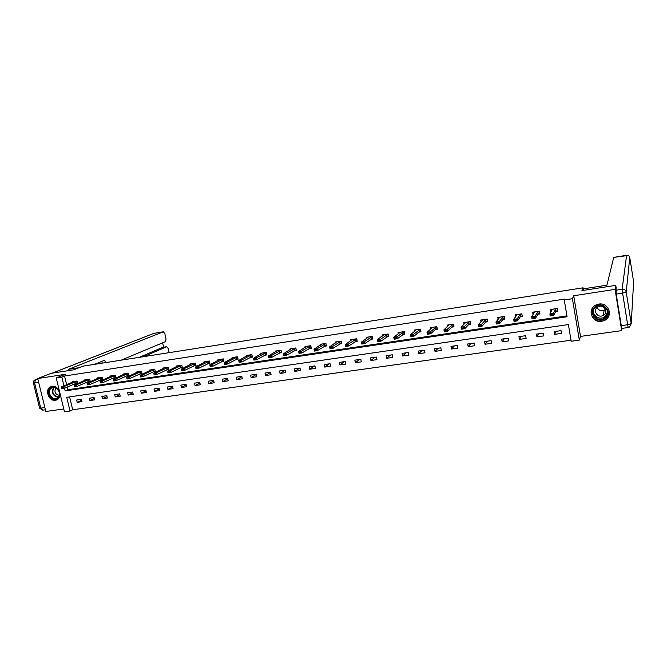 <?xml version="1.0" encoding="UTF-8"?>
<svg xmlns="http://www.w3.org/2000/svg" width="667" height="667" viewBox="0 0 667 667"><rect width="100%" height="100%" fill="white"/><g stroke="black" fill="none" stroke-linecap="round" stroke-linejoin="round"><path stroke-width="1" d="M59.463 391.195C57.804 387.727 55.336 386.101 52.076 386.31L51.359 386.468C44.222 388.227 48.249 401.684 55.478 400.267L56.286 400.083C58.921 399.058 60.172 396.907 60.055 393.63M601.642 321.369L604.619 320.427C613.607 316.35 608.579 302.151 598.816 304.085L596.173 304.886C586.902 308.754 591.729 323.253 601.642 321.369M69.593 396.89L72.703 409.771L70.06 411.014L64.474 411.797L56.245 377.964L61.839 377.105L63.974 385.893M583.342 289.42L583.075 287.81L82.916 366.166L73.912 369.776L51.134 373.32L37.736 378.556L45.823 411.489L63.782 408.971M621.936 328.397L621.702 330.632L615.066 289.37L573.72 295.756L572.411 298.699L579.34 340.112L571.194 341.246L568.392 324.571L66.733 397.307L70.06 411.014M573.72 295.756L580.498 336.41L621.702 330.632M580.498 336.41L579.34 340.112M72.703 409.771L571.027 340.22M583.075 287.81L581.932 290.629L615.783 285.359L616.183 287.836M615.783 285.359L615.066 289.37M561.03 330.624L554.16 331.607L554.627 334.359L561.497 333.375L561.03 330.624M543.238 333.167L536.451 334.142L536.918 336.877L543.705 335.91L543.238 333.167M525.654 335.693L518.951 336.652L519.426 339.37L526.13 338.411L525.654 335.693M508.287 338.177L501.659 339.128L502.143 341.829L508.763 340.887L508.287 338.177M491.12 340.637L484.576 341.579L485.059 344.255L491.604 343.33L491.12 340.637M474.162 343.071L467.692 343.997L468.176 346.665L474.646 345.739L474.162 343.071M457.395 345.473L451 346.39L451.492 349.033L457.887 348.124L457.395 345.473M440.829 347.849L434.509 348.749L435.009 351.384L441.329 350.483L440.829 347.849M424.454 350.192L418.209 351.084L418.709 353.702L424.954 352.818L424.454 350.192M408.271 352.51L402.093 353.393L402.593 355.995L408.771 355.119L408.271 352.51M392.271 354.802L386.168 355.678L386.668 358.262L392.771 357.395L392.271 354.802M376.455 357.07L370.418 357.937L370.927 360.505L376.955 359.646L376.455 357.07M360.814 359.313L354.844 360.172L355.353 362.723L361.322 361.873L360.814 359.313M345.348 361.531L339.453 362.373L339.962 364.916L345.865 364.074L345.348 361.531M330.057 363.723L324.229 364.557L324.737 367.083L330.574 366.25L330.057 363.723M314.941 365.883L309.171 366.717L309.688 369.226L315.458 368.401L314.941 365.883M299.992 368.026L294.28 368.851L294.806 371.344L300.509 370.527L299.992 368.026M285.201 370.152L279.556 370.96L280.082 373.437L285.726 372.636L285.201 370.152M270.577 372.244L264.991 373.045L265.516 375.513L271.102 374.712L270.577 372.244M256.111 374.32L250.592 375.112L251.117 377.564L256.637 376.772L256.111 374.32M241.804 376.371L236.343 377.155L236.868 379.59L242.329 378.814L241.804 376.371M227.647 378.397L222.244 379.173L222.778 381.599L228.181 380.824L227.647 378.397M213.64 380.407L208.296 381.174L208.829 383.583L214.174 382.816L213.64 380.407M199.792 382.391L194.497 383.15L195.039 385.543L200.325 384.792L199.792 382.391M186.085 384.35L180.849 385.101L181.391 387.485L186.618 386.743L186.085 384.35M172.52 386.293L167.342 387.035L167.884 389.411L173.061 388.669L172.52 386.293M159.105 388.219L153.977 388.953L154.519 391.312L159.638 390.579L159.105 388.219M145.823 390.12L140.754 390.854L141.296 393.197L146.365 392.471L145.823 390.12M132.683 392.004L127.664 392.73L128.206 395.056L133.225 394.339L132.683 392.004M119.676 393.872L114.707 394.581L115.249 396.898L120.218 396.198L119.676 393.872M106.803 395.714L101.884 396.423L102.435 398.724L107.345 398.024L106.803 395.714M94.064 397.54L89.195 398.241L89.745 400.534L94.606 399.841L94.064 397.54M81.449 399.35L76.63 400.042L77.18 402.318L81.999 401.634L81.449 399.35M64.524 388.177L65.183 390.887L567.075 316.758L564.249 299.958L564.682 299.074L64.541 376.013L66.658 384.759M67.209 387.043L67.859 389.736L566.925 315.866M555.736 311.556L557.745 311.256L557.279 308.479L550.392 309.521L550.842 312.148M537.894 314.24L539.928 313.932L539.453 311.172L532.65 312.198L533.05 314.499M520.26 316.883L522.319 316.575L521.836 313.832L515.124 314.849L515.483 316.892M502.843 319.493L504.919 319.185L504.435 316.458L497.799 317.467L498.132 319.31M485.634 322.078L487.727 321.761L487.243 319.059L480.682 320.052L480.99 321.744M468.626 324.629L470.744 324.312L470.252 321.627L463.773 322.603L464.057 324.17M451.817 327.155L453.96 326.83L453.46 324.162L447.057 325.129L447.332 326.58M435.209 329.648L437.369 329.323L436.868 326.663L430.54 327.622L430.799 328.989M418.793 332.108L420.969 331.782L420.468 329.139L414.215 330.09L414.457 331.374M402.568 334.542L404.761 334.217L404.26 331.591L398.074 332.525L398.307 333.742M386.526 336.952L388.736 336.618L388.236 334.009L382.116 334.934L382.341 336.093M370.669 339.328L372.903 338.994L372.386 336.401L366.341 337.319L366.567 338.419M354.994 341.679L357.237 341.346L356.728 338.769L350.75 339.67L350.959 340.729M339.495 344.005L341.754 343.663L341.246 341.104L335.334 341.996L335.543 343.013M324.17 346.306L326.446 345.965L325.93 343.422L320.085 344.305L320.285 345.281M309.013 348.583L311.314 348.232L310.789 345.706L305.011 346.582L305.211 347.515M294.03 350.825L296.34 350.483L295.823 347.966L290.103 348.833L290.295 349.741M279.215 353.051L281.541 352.701L281.015 350.2L275.363 351.059L275.546 351.934M264.557 355.253L266.9 354.902L266.366 352.418L260.78 353.26L260.964 354.11M250.067 357.429L252.418 357.07L251.884 354.602L246.356 355.436L246.532 356.261M235.726 359.58L238.094 359.221L237.56 356.762L232.091 357.587L232.266 358.396M221.544 361.706L223.92 361.347L223.387 358.904L217.976 359.721L218.151 360.505M207.512 363.807L209.905 363.448L209.371 361.022L204.019 361.831L204.185 362.59M193.638 365.891L196.04 365.533L195.498 363.115L190.203 363.915L190.37 364.657M179.907 367.951L182.316 367.592L181.774 365.191L176.538 365.983L176.705 366.708M166.316 369.993L168.743 369.626L168.201 367.242L163.015 368.026L163.182 368.734M152.876 372.011L155.311 371.644L154.769 369.268L149.641 370.043L149.8 370.735M139.57 374.004L142.021 373.637L141.479 371.277L136.401 372.044L136.56 372.72M126.413 375.98L128.864 375.613L128.322 373.262L123.295 374.02L123.453 374.687M113.382 377.931L115.85 377.564L115.299 375.229L110.33 375.98L110.48 376.63M100.492 379.865L102.968 379.498L102.418 377.172L97.499 377.914L97.649 378.556M87.736 381.782L90.22 381.407L89.67 379.098L84.792 379.831L84.942 380.465M75.104 383.675L77.597 383.308L77.047 381.007L72.228 381.732L72.37 382.349M56.245 377.964L65.383 374.287L37.736 378.556M64.541 376.013L61.839 377.105M564.249 299.958L572.411 298.699M67.859 389.736L65.183 390.887M555.995 331.341L554.627 334.359M538.552 333.842L536.918 336.877M521.327 336.31L519.426 339.37M504.294 338.753L502.143 341.829M487.46 341.162L485.059 344.255M470.827 343.547L468.176 346.665M454.377 345.906L451.492 349.033M438.119 348.232L435.009 351.384M422.053 350.534L418.709 353.702M406.161 352.818L402.593 355.995M390.445 355.069L386.668 358.262M374.912 357.295L370.927 360.505M359.555 359.496L355.353 362.723M344.364 361.672L339.962 364.916M329.331 363.823L324.737 367.083M314.474 365.95L309.688 369.226M299.775 368.059L294.806 371.344M285.209 370.168L280.082 373.437M270.602 372.361L265.516 375.513M256.153 374.529L251.117 377.564M241.863 376.663L236.868 379.59M227.73 378.764L222.778 381.599M213.74 380.849L208.829 383.583M199.9 382.891L195.039 385.543M186.21 384.917L181.391 387.485M172.661 386.918L167.884 389.411M159.255 388.894L154.519 391.312M145.99 390.845L141.296 393.197M132.858 392.771L128.206 395.056M119.86 394.672L115.249 396.898M107.003 396.557L102.435 398.724M94.272 398.416L89.745 400.534M81.666 400.258L77.18 402.318M557.045 308.521L557.612 310.463M551.326 309.38L551.567 310.797M556.311 310.989L557.437 310.822L555.911 311.222L553.752 315.466L550.225 315.991L549.875 313.949L552.126 309.746L551.459 309.363M552.534 314.666L550.767 314.924L552.593 315.007L553.402 313.423L553.752 315.466L552.593 315.007M556.762 308.563L555.569 309.23L553.402 313.423L549.875 313.949L550.767 314.924M550.225 315.991L550.825 315.266M595.281 306.695C602.985 300.283 613.49 312.69 605.252 318.484C597.532 324.812 587.135 312.506 595.281 306.695M604.902 317.942C611.781 313.19 604.444 302.284 597.023 306.22L595.681 307.045C588.761 311.906 596.373 322.82 603.777 318.651L604.902 317.942M605.461 309.296L604.244 310.155C601.009 311.322 598.633 310.43 597.123 307.47M603.877 314.974C608.738 311.597 603.535 303.894 598.291 306.703L597.365 307.27C592.479 310.697 597.832 318.409 603.06 315.491L603.877 314.974M592.98 307.379C587.002 314.282 596.548 324.829 604.619 320.218L605.995 319.351C608.704 317.125 609.796 314.324 609.254 310.947M603.977 314.516L604.56 314.357M50.308 388.277C55.002 383.275 63.207 393.455 58.104 397.957C53.393 402.893 45.256 392.78 50.308 388.277M58.079 397.482C61.964 394.139 57.312 385.793 52.535 387.535L50.867 388.519C46.982 391.904 51.693 400.233 56.47 398.432L58.079 397.482M56.053 387.952L55.795 388.177C54.01 392.029 55.194 394.397 59.33 395.289M51.576 386.41L49.733 387.56C44.922 391.754 50.775 402.093 56.695 399.85L57.454 399.541M582.916 290.478L583.575 288.828L606.945 285.176L613.715 257.395M616.216 294.105L621.285 325.654L627.655 324.746L622.603 293.13L616.216 294.105L616.025 286.835M621.886 328.356L621.285 325.654M79.165 367.667L68.409 369.351L163.29 331.807L154.019 333.342L52.309 373.136M143.622 356.653L166.667 346.748L162.781 347.365M169.135 352.66L168.184 348.457L166.667 346.748M121.161 360.172L165.508 341.629L166.058 339.036L164.816 333.558L163.29 331.807M163.607 347.215L162.615 342.838M105.369 362.648L104.786 360.18L94.497 364.349M139.311 357.329L162.515 347.407M102.226 363.14L101.818 361.389M539.278 311.197L539.811 313.257M533.625 312.056L533.833 313.248M538.519 313.665L539.67 313.49L538.094 313.899L535.509 318.184L532.024 318.701L531.674 316.675L534.35 312.431L533.75 312.039M534.275 317.384L532.591 317.984L534.334 317.725L535.159 316.15L535.509 318.184L534.334 317.725M538.994 311.247L537.752 311.914L535.159 316.15L531.674 316.675L532.533 317.642M532.024 318.701L532.591 317.984M521.727 313.849L522.211 315.991M516.141 314.691L516.325 315.724M520.935 316.308L522.119 316.125L520.502 316.542L517.492 320.869L514.049 321.377L513.698 319.36L516.792 315.074L516.25 314.674M516.241 320.077L514.574 320.669L516.3 320.41L517.133 318.843L517.492 320.869L516.3 320.41M521.427 313.899L520.152 314.574L517.133 318.843L513.698 319.36L514.515 320.335M514.049 321.377L514.574 320.669M504.385 316.466L504.827 318.668M498.866 317.3L499.024 318.209M503.56 318.918L504.786 318.734L503.11 319.151L499.691 323.512L496.298 324.02L495.94 322.011L499.441 317.692L498.958 317.292M498.424 322.736L496.723 322.986L498.482 323.07L499.333 321.511L499.691 323.512L498.482 323.07M504.077 316.517L502.768 317.192L499.333 321.511L495.94 322.011L496.723 322.986M496.298 324.02L496.782 323.32M481.799 319.885L481.941 320.685M486.401 321.494L487.644 321.302L485.935 321.736L482.116 326.13L478.756 326.63L478.397 324.637L482.299 320.277L481.874 319.868M480.832 325.354L479.206 325.938L480.89 325.688L481.749 324.137L482.116 326.13L480.89 325.688M486.935 319.101L485.584 319.785L481.749 324.137L478.397 324.637L479.148 325.604M478.756 326.63L479.206 325.938M464.924 322.428L465.057 323.145M469.435 324.037L470.66 323.854M469.993 321.661L468.601 322.344L464.382 326.73L464.741 328.714L461.431 329.206L461.064 327.23L465.358 322.836L464.991 322.419M463.448 327.947L461.789 328.197L463.507 328.281L464.382 326.73L461.064 327.23L461.789 328.197M470.644 323.762L468.959 324.279L464.741 328.714L463.507 328.281M461.431 329.206L461.847 328.531M448.249 324.946L448.374 325.596M452.668 326.555L453.877 326.38M453.252 324.195L447.224 329.298L447.582 331.266L444.314 331.757L443.947 329.79L448.616 325.363L448.307 324.937M446.273 330.515L444.631 330.757L446.331 330.84L447.224 329.298L443.947 329.79L444.631 330.757M453.843 326.221L452.176 326.805L447.582 331.266L446.331 330.84M444.314 331.757L444.697 331.082M431.774 327.439L431.882 328.022M436.101 329.048L437.285 328.873M436.702 326.688L430.265 331.832L430.632 333.792L427.397 334.275L427.03 332.316L432.074 327.856L431.816 327.43M429.306 333.041L427.689 333.283L429.365 333.367L430.265 331.832L427.03 332.316L427.689 333.283M437.244 328.673L435.601 329.29L430.632 333.792L429.365 333.367M427.397 334.275L427.747 333.608M415.483 329.898L415.583 330.432M419.726 331.507L420.885 331.332M420.343 329.165L413.515 334.342L413.882 336.285L410.68 336.76L410.313 334.817L415.716 330.323L415.516 329.89M412.54 335.543L410.939 335.784L412.606 335.868L413.515 334.342L410.313 334.817L410.939 335.784M420.844 331.107L419.209 331.749L413.882 336.285L412.606 335.868M410.68 336.76L411.005 336.11M399.383 332.324L399.475 332.825M403.543 333.942L404.677 333.767M404.177 331.607L396.957 336.818L397.332 338.744L394.164 339.22L393.797 337.285L399.55 332.766L399.408 332.324M395.973 338.011L394.389 338.252L396.04 338.336L396.957 336.818L393.797 337.285L394.389 338.252M404.627 333.525L397.332 338.744L396.04 338.336M394.164 339.22L394.455 338.569M383.467 334.734L383.55 335.193M387.544 336.343L388.653 336.176M388.194 334.017L380.599 339.261L380.974 341.179L377.847 341.646L377.472 339.728L383.475 334.726M379.606 340.453L378.039 340.687L379.665 340.779L380.599 339.261L377.472 339.728L378.039 340.687M388.603 335.926L380.974 341.179L379.665 340.779M377.847 341.646L378.106 341.012M372.394 336.401L364.424 341.679L364.799 343.588L361.714 344.047L361.339 342.146L367.809 337.527M371.727 338.719L372.811 338.553M363.423 342.871L361.881 343.096L363.49 343.188L364.424 341.679L361.339 342.146L361.881 343.096M372.761 338.302L364.799 343.588L363.49 343.188M361.714 344.047L361.939 343.422M356.086 341.07L357.153 340.904M356.728 338.786L348.441 344.072L348.824 345.965L345.773 346.423L345.389 344.531L352.159 339.461M347.432 345.256L345.906 345.481L347.499 345.573L348.441 344.072L345.389 344.531L345.906 345.481M357.095 340.654L348.824 345.965L347.499 345.573M345.773 346.423L345.965 345.798M340.62 343.388L341.671 343.23M341.254 341.145L332.65 346.431L333.025 348.316L330.015 348.766L329.631 346.882L336.768 341.779M331.624 347.615L330.115 347.84L331.691 347.924L332.65 346.431L329.631 346.882L330.115 347.84M341.621 342.988L333.025 348.316L331.691 347.924M330.015 348.766L330.182 348.149M325.338 345.689L326.363 345.531M321.544 344.13L325.938 343.472L317.033 348.766L317.417 350.642L314.432 351.084L314.049 349.216L321.544 344.08M316 349.942L314.507 350.167L316.066 350.258L317.033 348.766L314.049 349.216L314.507 350.167M326.313 345.289L317.417 350.642L316.066 350.258M314.432 351.084L314.574 350.475M310.222 347.957L311.222 347.807M306.487 346.406L310.805 345.756L301.592 351.075L301.984 352.935L299.033 353.377L298.649 351.517L306.495 346.356M300.559 352.251L299.083 352.468L300.617 352.56L301.592 351.075L298.649 351.517L299.083 352.468M311.181 347.574L301.984 352.935L300.617 352.56M299.033 353.377L299.141 352.776M295.264 350.2L296.256 350.058M295.831 348.032L286.335 353.36L286.718 355.211L283.808 355.644L283.417 353.793L291.604 348.599M285.284 354.527L283.825 354.744L285.351 354.836L286.335 353.36L283.417 353.793L283.825 354.744M296.206 349.833L286.718 355.211L285.351 354.836M283.808 355.644L283.892 355.052M280.482 352.426L281.449 352.276M276.88 350.875L281.024 350.25L271.244 355.611L271.636 357.454L268.751 357.879L268.359 356.045L276.888 350.825M270.185 356.778L268.743 356.995L270.252 357.087L271.244 355.611L268.359 356.045L268.743 356.995M281.407 352.068L271.636 357.454L270.252 357.087M268.751 357.879L268.809 357.295M265.858 354.619L266.808 354.477M266.383 352.493L256.328 357.845L256.72 359.671L253.869 360.097L253.477 358.271L262.323 353.026M255.261 359.004L253.835 359.213L255.328 359.305L256.328 357.845L253.477 358.271L253.835 359.213M266.767 354.277L256.72 359.671L255.328 359.305M253.869 360.097L253.902 359.521M251.392 356.795L252.326 356.653M251.901 354.686L241.571 360.055L241.963 361.873L239.145 362.289L238.753 360.472L247.924 355.203M240.495 361.206L239.086 361.414L240.562 361.506L241.571 360.055L238.753 360.472L239.086 361.414M252.284 356.461L241.963 361.873L240.562 361.506M239.145 362.289L239.153 361.722M237.093 358.946L238.002 358.804M237.577 356.853L226.98 362.231L227.38 364.04L224.596 364.457L224.195 362.648L233.675 357.354M225.905 363.382L224.504 363.59L225.971 363.682L226.98 362.231L224.195 362.648L224.504 363.59M237.961 358.613L227.38 364.04L225.971 363.682M224.596 364.457L224.571 363.89M222.936 361.064L223.829 360.93M223.412 358.996L212.556 364.39L212.948 366.183L210.197 366.6L209.797 364.799L219.585 359.48M211.464 365.533L210.088 365.741L211.531 365.833L212.556 364.39L209.797 364.799L210.088 365.741M223.795 360.755L212.948 366.183L211.531 365.833M210.197 366.6L210.155 366.041M208.938 363.173L209.813 363.04M209.388 361.122L198.291 366.525L198.683 368.309L195.956 368.718L195.564 366.933L205.644 361.589M197.19 367.667L195.823 367.867L197.257 367.959L198.291 366.525L195.564 366.933L195.823 367.867M209.772 362.865L198.683 368.309L197.257 367.959M195.956 368.718L195.89 368.167M195.089 365.249L195.948 365.124M195.523 363.215L184.175 368.634L184.576 370.41L181.874 370.81L181.474 369.034L191.846 363.665M183.066 369.768L181.724 369.968L183.133 370.068L184.175 368.634L181.474 369.034L181.724 369.968M195.906 364.957L184.576 370.41L183.133 370.068M181.874 370.81L181.791 370.268M181.382 367.309L182.224 367.183M181.799 365.291L170.218 370.719L170.619 372.486L167.951 372.886L167.55 371.119L178.197 365.733M169.101 371.853L167.767 372.053L169.168 372.144L170.218 370.719L167.55 371.119L167.767 372.053M182.191 367.017L170.619 372.486L169.168 372.144M167.951 372.886L167.834 372.344M167.826 369.343L168.651 369.226M153.969 374.112L155.353 374.204L153.969 374.112L153.769 373.178L164.699 367.767M168.226 367.35L156.403 372.786L156.803 374.546L154.169 374.937L154.035 374.404M168.618 369.068L156.803 374.546L155.353 374.204M153.769 373.178L156.403 372.786L155.286 373.912M154.41 371.361L155.219 371.244M140.312 376.146L141.687 376.246L140.312 376.146L140.137 375.221L151.334 369.785M154.794 369.385L142.746 374.829L143.147 376.572L140.537 376.963L140.378 376.438M155.186 371.085L143.147 376.572L141.687 376.246M140.137 375.221L142.746 374.829L141.621 375.955M141.137 373.353L141.929 373.237M126.805 378.164L128.164 378.256L126.805 378.164L126.647 377.239L138.111 371.786M141.504 371.394L129.231 376.847L129.631 378.589L127.055 378.973L126.872 378.456M141.896 373.095L129.631 378.589L128.164 378.256M126.647 377.239L129.231 376.847L128.097 377.972M127.997 375.329L128.773 375.213M113.448 380.157L114.791 380.257L113.448 380.157L113.307 379.231L125.029 373.762M128.347 373.387L115.858 378.848L116.266 380.574L113.707 380.957L113.515 380.44M128.739 375.071L116.266 380.574L114.791 380.257M113.307 379.231L115.858 378.848L114.724 379.965M114.999 377.28L115.758 377.172M100.225 382.124L101.559 382.224L100.225 382.124L100.1 381.207L112.073 375.713M115.333 375.354L102.635 380.832L103.035 382.541L100.509 382.925L100.292 382.416M115.725 377.03L103.035 382.541L101.559 382.224M100.1 381.207L102.635 380.832L101.492 381.941M102.126 379.215L102.876 379.106M87.144 384.075L88.461 384.175L87.144 384.075L87.044 383.158L99.258 377.655M102.451 377.305L89.545 382.783L89.945 384.492L87.444 384.867L87.21 384.367M102.843 378.973L89.945 384.492L88.461 384.175M87.044 383.158L89.545 382.783L88.394 383.892M89.395 381.132L90.12 381.015M74.195 386.01L75.504 386.11L74.195 386.01L74.112 385.092L86.568 379.565M89.695 379.231L76.588 384.726L76.997 386.418L74.521 386.785L74.262 386.293M90.095 380.89L76.997 386.418L75.504 386.11M74.112 385.092L76.588 384.726L75.438 385.826M76.788 383.025L77.505 382.916M61.389 387.919L62.681 388.019L61.389 387.919L61.322 387.002L74.012 381.466M77.08 381.14L63.774 386.643L64.182 388.327L61.731 388.694L61.456 388.202M77.472 382.791L64.182 388.327L62.681 388.019M61.322 387.002L63.774 386.643L62.615 387.735M555.569 309.23L555.911 311.222M555.653 309.163L555.995 311.164M556.678 308.629L551.509 309.405M607.612 313.29L603.994 317.642C597.198 319.318 593.655 316.825 593.372 310.155M594.047 308.804C591.004 314.849 599.683 321.11 604.986 316.658L607.62 311.781M54.06 387.377L54.027 387.402C51.601 392.321 53.06 395.564 58.413 397.115M58.146 397.415C52.635 395.781 51.142 392.429 53.652 387.36M615.766 290.253L622.128 289.27L626.63 255.261C628.306 255.144 629.356 255.861 629.765 257.404L626.213 292.079L631.24 323.637L633.617 281.774L629.765 257.387M626.63 255.261L613.69 257.395L628.189 255.436M633.617 281.757L633.558 282.825M622.128 289.27L622.603 293.13L626.213 292.079C625.671 290.078 624.312 289.144 622.128 289.27M629.523 327.03L631.24 323.637L627.655 324.746L628.222 327.514L629.523 327.03M38.669 382.383L34.584 383.008L40.77 408.137L44.864 407.554M37.794 378.814L35.568 379.69L37.919 379.323M163.373 331.782L154.252 333.3M52.143 373.161L153.535 333.5M45.406 409.771L42.821 410.138L40.77 408.137L39.62 408.154L42.688 410.155M37.786 378.781L35.326 379.74C33.817 380.39 33.183 381.491 33.433 383.058L34.584 383.008L35.568 379.69L34.951 379.898M39.595 408.062L33.417 382.991M537.752 311.914L538.094 313.899M537.844 311.848L538.186 313.832M538.903 311.306L533.8 312.081M520.152 314.574L520.502 316.542M520.243 314.507L520.593 316.475M521.344 313.965L516.291 314.724M502.768 317.192L503.11 319.151M502.86 317.125L503.21 319.084M503.985 316.583L498.999 317.334M485.584 319.785L485.935 321.736M485.684 319.718L486.035 321.669M486.843 319.168L481.916 319.918M468.601 322.344L468.959 324.279M468.709 322.278L469.059 324.212M469.893 321.727L465.024 322.461M451.826 324.879L452.176 326.805M451.934 324.812L452.293 326.73M453.151 324.262L448.341 324.987M435.243 327.38L435.601 329.29M435.359 327.314L435.718 329.223M436.602 326.755L431.841 327.472M418.851 329.848L419.209 331.749M418.968 329.781L419.326 331.682M420.243 329.231L415.541 329.94M402.651 332.299L403.01 334.184M402.776 332.224L403.135 334.117M404.069 331.666L399.425 332.374M386.635 334.709L386.993 336.585M386.76 334.642L387.127 336.518M388.086 334.084L383.492 334.776M370.802 337.102L371.169 338.961M370.935 337.035L371.302 338.894M372.278 336.468L367.742 337.152M355.152 339.461L355.519 341.312M355.286 339.395L355.653 341.246M356.662 338.828L352.168 339.503M339.67 341.796L340.045 343.638M339.811 341.729L340.187 343.572M341.212 341.162L336.768 341.829M324.37 344.105L324.746 345.94M324.521 344.039L324.887 345.865M309.238 346.39L309.613 348.207M309.388 346.315L309.763 348.141M294.28 348.641L294.656 350.45M294.43 348.574L294.806 350.383M295.831 348.016L291.604 348.649M279.481 350.875L279.857 352.676M279.64 350.809L280.015 352.601M264.849 353.085L265.224 354.869M265.007 353.01L265.383 354.802M266.383 352.459L262.314 353.076M250.375 355.269L250.75 357.045M250.534 355.194L250.917 356.978M251.893 354.644L247.907 355.253M236.051 357.429L236.435 359.196M236.218 357.354L236.602 359.121M237.569 356.812L233.658 357.404M221.894 359.563L222.278 361.322M222.061 359.488L222.445 361.247M223.395 358.954L219.56 359.53M207.879 361.681L208.271 363.423M208.054 361.606L208.438 363.357M209.38 361.064L205.619 361.639M194.022 363.765L194.405 365.508M194.197 363.698L194.581 365.433M195.506 363.165L191.821 363.715M180.307 365.833L180.699 367.567M180.482 365.766L180.874 367.492M181.791 365.233L178.172 365.783M166.742 367.884L167.134 369.601M166.917 367.809L167.309 369.526M168.209 367.284L164.666 367.817M153.318 369.91L153.71 371.619M153.502 369.835L153.885 371.544M154.777 369.31L151.301 369.835M140.028 371.911L140.42 373.612M140.22 371.836L140.612 373.537M141.487 371.319L138.077 371.836M126.888 373.895L127.28 375.588M127.072 373.82L127.464 375.513M128.331 373.303L124.987 373.812M113.874 375.855L114.265 377.539M114.065 375.788L114.457 377.464M115.316 375.271L112.031 375.771M101 377.797L101.392 379.473M101.192 377.73L101.584 379.398M102.426 377.214L99.216 377.705M88.252 379.723L88.653 381.391M88.453 379.648L88.844 381.316M89.678 379.139L86.527 379.615M75.638 381.624L76.038 383.283M75.838 381.549L76.238 383.208M77.055 381.049L73.962 381.516M56.286 400.083L57.304 399.633M607.637 313.073L603.777 318.651M605.136 317.767L605.344 316.742M603.06 315.491L604.244 310.155M57.279 398.082L56.47 398.432M621.877 328.406L628.214 327.514M166.767 346.715L162.615 347.374"/></g></svg>
